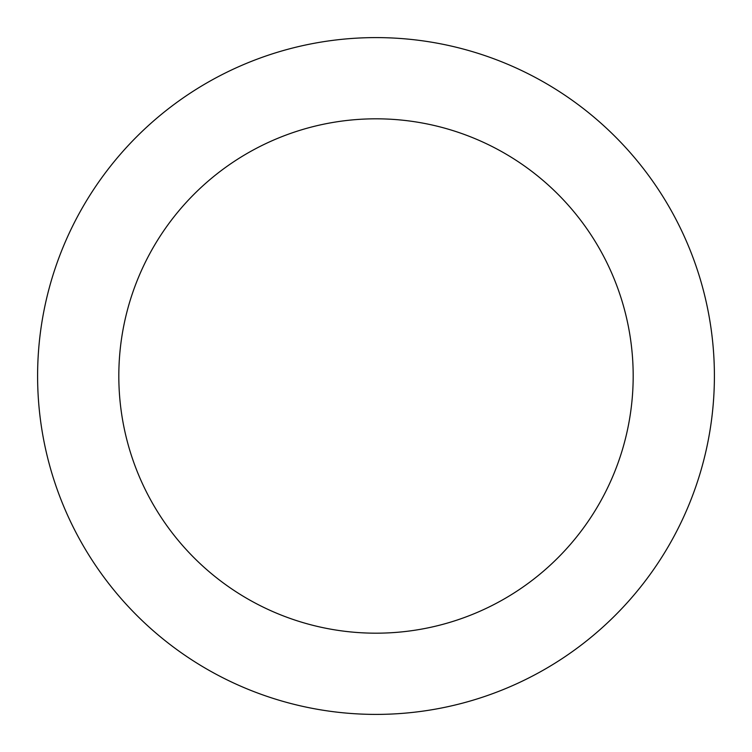 <?xml version="1.0" encoding="UTF-8"?>
<svg xmlns="http://www.w3.org/2000/svg" width="752" height="752" viewBox="0 0 752 752"><rect width="100%" height="100%" fill="white"/><g stroke="black" fill="none" stroke-linecap="round" stroke-linejoin="round"><path stroke-width="1.13" d="M633.184 376A257.184 257.184 0 0 0 376 118.816A257.184 257.184 0 0 0 118.816 376A257.184 257.184 0 0 0 376 633.184A257.184 257.184 0 0 0 633.184 376M37.6 376A338.4 338.4 0 0 1 376 37.6A338.4 338.4 0 0 1 714.4 376A338.4 338.4 0 0 1 376 714.4A338.4 338.4 0 0 1 37.6 376"/></g></svg>
